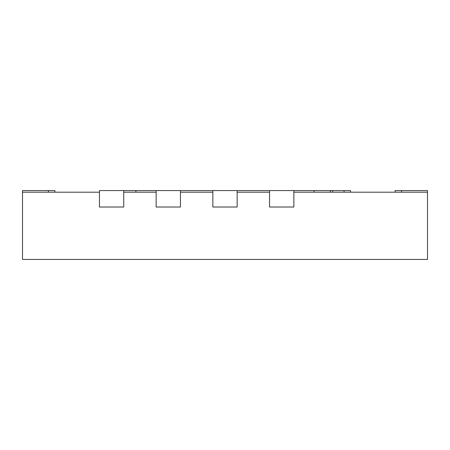 <?xml version="1.0" encoding="UTF-8"?>
<svg xmlns="http://www.w3.org/2000/svg" width="450" height="450" viewBox="0 0 450 450"><rect width="100%" height="100%" fill="white"/><g stroke="black" fill="none" stroke-linecap="round" stroke-linejoin="round"><path stroke-width="0.67" d="M350.55 192.195L350.55 190.575L99.45 190.575L99.45 207.017L99.45 192.195L22.5 192.195L22.5 190.575L54.9 190.575L54.9 192.195M395.1 192.195L395.1 190.575L427.5 190.575L427.5 192.195L293.85 192.195L293.85 207.017L269.55 207.017L293.85 207.017L293.85 190.575M269.55 190.575L269.55 207.017L269.55 192.195L237.15 192.195L237.15 207.017L212.85 207.017L237.15 207.017L237.15 190.575M212.85 190.575L212.85 207.017L212.85 192.195L180.45 192.195L180.45 207.017L156.15 207.017L180.45 207.017L180.45 190.575M156.15 190.575L156.15 207.017L156.15 192.195L123.75 192.195L123.75 207.017L99.45 207.017L123.75 207.017L123.75 190.575M314.1 190.575L314.1 192.195M135.9 190.575L135.9 192.195M330.3 190.575L330.3 192.195M22.5 192.195L22.5 259.425L427.5 259.425L427.5 192.195M48.42 190.575L48.42 192.195M332.73 190.575L332.73 192.195M344.07 190.575L344.07 192.195M401.58 190.575L401.58 192.195"/></g></svg>

